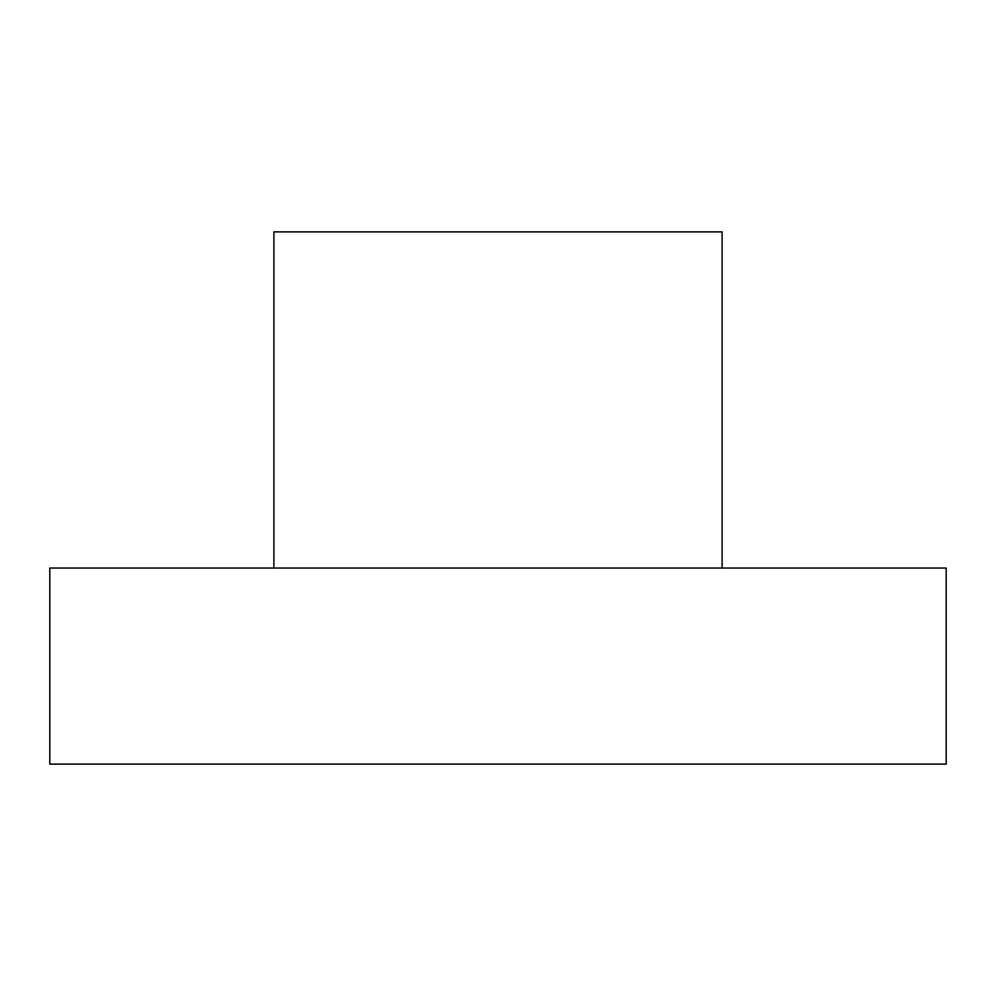 <?xml version="1.0" encoding="UTF-8"?>
<svg xmlns="http://www.w3.org/2000/svg" width="996" height="996" viewBox="0 0 996 996"><rect width="100%" height="100%" fill="white"/><g stroke="black" fill="none" stroke-linecap="round" stroke-linejoin="round"><path stroke-width="1.49" d="M722.1 568.031L722.1 231.881L273.9 231.881L273.9 568.031M946.2 568.031L49.8 568.031L49.8 764.119L946.2 764.119L946.2 568.031"/></g></svg>
